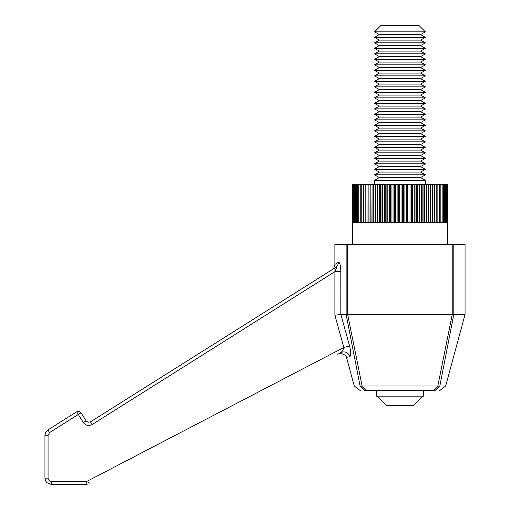 <?xml version="1.0" encoding="UTF-8"?>
<svg xmlns="http://www.w3.org/2000/svg" width="510" height="510" viewBox="0 0 510 510"><rect width="100%" height="100%" fill="white"/><g stroke="black" fill="none" stroke-linecap="round" stroke-linejoin="round"><path stroke-width="0.76" d="M425.365 37.351L374.563 37.351L379.325 34.597L374.563 31.849L425.365 31.849L420.603 34.597L425.365 37.351L420.603 40.099L425.365 42.846L420.603 45.6L425.365 48.348L420.603 51.096L425.365 53.85L420.603 56.597L425.365 59.345L420.603 62.099L425.365 64.846L420.603 67.594L425.365 70.348L420.603 73.096L425.365 75.843L420.603 78.591L425.365 81.345L420.603 84.093L425.365 86.84L420.603 89.594L425.365 92.342L420.603 95.089L425.365 97.843L420.603 100.591L425.365 103.339L420.603 106.093L425.365 108.84L420.603 111.588L425.365 114.342L420.603 117.09L425.365 119.837L420.603 122.591L425.365 125.339L420.603 128.086L425.365 130.834L420.603 133.588L425.365 136.336L420.603 139.083L425.365 141.837L420.603 144.585L425.365 147.333L420.603 150.087L425.365 152.834L420.603 155.582L425.365 158.336L420.603 161.083L425.365 163.831L420.603 166.585L425.365 169.333L420.603 172.08L425.365 174.834L420.603 177.582L425.365 180.33L374.563 180.33L379.325 177.582L420.603 177.582M425.365 31.849L419.016 25.5L380.913 25.5L374.563 31.849M379.325 34.597L420.603 34.597M425.365 174.834L374.563 174.834L379.325 172.08L420.603 172.08M379.325 177.582L374.563 174.834M425.365 169.333L374.563 169.333L379.325 166.585L420.603 166.585M379.325 172.08L374.563 169.333M425.365 163.831L374.563 163.831L379.325 161.083L420.603 161.083M379.325 166.585L374.563 163.831M425.365 158.336L374.563 158.336L379.325 155.582L420.603 155.582M379.325 161.083L374.563 158.336M425.365 152.834L374.563 152.834L379.325 150.087L420.603 150.087M379.325 155.582L374.563 152.834M425.365 147.333L374.563 147.333L379.325 144.585L420.603 144.585M379.325 150.087L374.563 147.333M425.365 141.837L374.563 141.837L379.325 139.083L420.603 139.083M379.325 144.585L374.563 141.837M425.365 136.336L374.563 136.336L379.325 133.588L420.603 133.588M379.325 139.083L374.563 136.336M425.365 130.834L374.563 130.834L379.325 128.086L420.603 128.086M379.325 133.588L374.563 130.834M425.365 125.339L374.563 125.339L379.325 122.591L420.603 122.591M379.325 128.086L374.563 125.339M425.365 119.837L374.563 119.837L379.325 117.09L420.603 117.09M379.325 122.591L374.563 119.837M425.365 114.342L374.563 114.342L379.325 111.588L420.603 111.588M379.325 117.09L374.563 114.342M425.365 108.84L374.563 108.84L379.325 106.093L420.603 106.093M379.325 111.588L374.563 108.84M425.365 103.339L374.563 103.339L379.325 100.591L420.603 100.591M379.325 106.093L374.563 103.339M425.365 97.843L374.563 97.843L379.325 95.089L420.603 95.089M379.325 100.591L374.563 97.843M425.365 92.342L374.563 92.342L379.325 89.594L420.603 89.594M379.325 95.089L374.563 92.342M425.365 86.84L374.563 86.84L379.325 84.093L420.603 84.093M379.325 89.594L374.563 86.84M425.365 81.345L374.563 81.345L379.325 78.591L420.603 78.591M379.325 84.093L374.563 81.345M425.365 75.843L374.563 75.843L379.325 73.096L420.603 73.096M379.325 78.591L374.563 75.843M425.365 70.348L374.563 70.348L379.325 67.594L420.603 67.594M379.325 73.096L374.563 70.348M425.365 64.846L374.563 64.846L379.325 62.099L420.603 62.099M379.325 67.594L374.563 64.846M425.365 59.345L374.563 59.345L379.325 56.597L420.603 56.597M379.325 62.099L374.563 59.345M425.365 53.85L374.563 53.85L379.325 51.096L420.603 51.096M379.325 56.597L374.563 53.85M425.365 48.348L374.563 48.348L379.325 45.6L420.603 45.6M379.325 51.096L374.563 48.348M425.365 42.846L374.563 42.846L379.325 40.099L420.603 40.099M379.325 45.6L374.563 42.846M379.325 40.099L374.563 37.351M399.967 390.628L376.342 390.628L399.967 390.628M376.826 396.149L386.695 405.679L413.234 405.679L423.102 396.149L376.342 396.149L376.342 390.628M423.587 390.628L423.587 396.149L423.102 396.149M335.529 267.52L336.358 267.54L336.383 268.069L334.885 271.645L340.827 271.645C340.648 265.321 339.813 262.159 338.321 262.146A6.349 6.114 57.8 0 1 335.529 267.52C330.729 270.549 330.729 270.549 335.529 267.52L90.493 421.853L88.102 422.261L86.12 420.858L81.039 412.8L78.298 414.49L76.659 411.806A3.175 3.175 0 0 1 79.056 411.398A3.175 3.175 0 0 0 76.659 411.806L47.914 429.911L76.659 411.806M349.229 356.955L349.866 356.611C345.716 358.83 345.716 358.83 349.866 356.611C351.02 355.368 350.925 351.792 349.567 345.895L343.842 347.495L87.663 480.968L86.196 481.325L51.242 481.325C49.317 481.134 48.259 480.076 48.068 478.15L48.068 435.285L49.546 432.601L78.298 414.49L83.372 422.554L86.12 420.858L81.039 412.8A3.175 3.175 0 0 0 79.056 411.398M349.567 345.895L340.846 314.428L334.885 315.25L343.842 347.495L342.777 350.593L340.967 352.595C336.6 354.871 336.6 354.871 340.967 352.595A6.349 6.171 62.5 0 1 349.866 356.611M360.277 390.628L354.272 386.032L346.755 358.275C346.354 353.659 338.895 352.869 337.69 354.303L340.967 352.595M51.242 481.325L51.293 484.5L46.805 482.638L51.293 484.5L87.095 484.443M44.944 435.285L45.734 432.219L44.944 435.285L44.944 478.15L44.944 435.285L48.068 435.285M338.321 262.146L334.879 264.429L334.879 244.577L346.124 244.577L346.124 314.428L360.092 386.006L364.994 390.628L366.333 390.628L361.584 386.051L362.106 386.006L347.673 314.428L340.846 314.428L340.827 271.645M347.673 314.428L452.255 314.428L437.829 386.006L438.345 386.051L433.596 390.628L434.934 390.628L439.607 386.051L434.934 390.628M347.712 314.428L347.712 244.577L346.124 244.577M347.712 244.577L452.217 244.577L452.217 314.428M439.837 386.006L453.804 314.428L453.161 314.453M453.804 244.577L465.056 244.577L465.056 314.428L453.804 314.428L453.804 244.577L452.217 244.577M439.346 386C447.748 386.038 447.748 386.038 439.346 386M434.635 390.628C441.322 390.628 441.322 390.628 434.635 390.628C441.322 390.628 441.322 390.628 434.635 390.628M439.607 386.051L438.345 386.051M453.792 314.428L452.255 314.428M437.829 386.006L362.106 386.006M366.333 390.628L433.596 390.628M361.584 386.051L360.321 386.051L364.994 390.628M346.774 314.453L346.143 314.428M360.583 386L360.092 386.006M347.775 357.733L347.297 357.988M350.268 349.018L350.657 352.659M350.663 353.468L350.548 355.024M334.885 315.25L334.885 271.645L92.132 424.543C88.67 426.264 85.75 425.601 83.372 422.554C85.75 425.601 88.67 426.264 92.132 424.543L90.493 421.853L331.908 269.803C333.565 268.872 334.554 267.081 334.879 264.429M46.805 482.638L45.607 480.975L44.944 478.15L45.607 480.975L46.805 482.638M45.734 432.219L47.914 429.911L45.734 432.219M447.563 222.354L447.563 184.25L447.576 222.354L352.34 222.354L352.34 244.577M352.486 222.354L352.486 184.25L352.353 222.354M352.486 184.25L352.773 222.354M352.773 184.25L353.2 184.25L353.2 222.354M353.2 184.25L353.781 184.25L353.781 222.354M353.781 184.25L354.507 184.25L354.507 222.354M354.507 184.25L355.374 184.25L355.374 222.354M355.374 184.25L356.388 184.25L356.388 222.354M356.388 184.25L357.529 184.25L357.529 222.354M357.529 184.25L358.81 184.25L358.81 222.354M358.81 184.25L360.219 184.25L360.219 222.354M360.219 184.25L361.749 184.25L361.749 222.354M361.749 184.25L363.407 184.25L363.407 222.354M363.407 184.25L365.173 184.25L365.173 222.354M365.173 184.25L367.009 184.25L367.009 222.354M367.009 184.25L367.053 222.354M367.053 184.25L368.889 184.25L368.889 222.354M368.889 184.25L369.036 222.354M369.036 184.25L370.866 184.25L370.866 222.354M370.866 184.25L371.114 222.354M371.114 184.25L372.938 184.25L372.938 222.354M372.938 184.25L373.282 184.25L373.282 222.354M373.282 184.25L375.086 184.25L375.086 222.354M375.086 184.25L375.538 184.25L375.538 222.354M375.538 184.25L377.323 184.25L377.323 222.354M377.323 184.25L377.872 184.25L377.872 222.354M377.872 184.25L379.625 184.25L379.625 222.354M379.625 184.25L380.269 184.25L380.269 222.354M380.269 184.25L381.99 184.25L381.99 222.354M381.99 184.25L382.729 184.25L382.729 222.354M382.729 184.25L384.412 184.25L384.412 222.354M384.412 184.25L385.248 184.25L385.248 222.354M385.248 184.25L386.886 184.25L386.886 222.354M386.886 184.25L387.81 184.25L387.81 222.354M387.81 184.25L389.398 184.25L389.398 222.354M389.398 184.25L390.411 184.25L390.411 222.354M390.411 184.25L391.948 184.25L391.948 222.354M391.948 184.25L393.044 184.25L393.044 222.354M393.044 184.25L394.517 184.25L394.517 222.354M394.517 184.25L395.696 184.25L395.696 222.354M395.696 184.25L397.105 184.25L397.105 222.354M397.105 184.25L398.361 184.25L398.361 222.354M398.361 184.25L399.706 184.25L399.706 222.354M399.706 184.25L401.032 184.25L401.032 222.354M401.032 184.25L402.307 184.25L402.307 222.354M402.307 184.25L403.703 184.25L403.703 222.354M403.703 184.25L404.895 184.25L404.895 222.354M404.895 184.25L406.355 184.25L406.355 222.354M406.355 184.25L407.471 184.25L407.471 222.354M407.471 184.25L408.994 184.25L408.994 222.354M408.994 184.25L410.021 184.25L410.021 222.354M410.021 184.25L411.602 184.25L411.602 222.354M411.602 184.25L412.545 184.25L412.545 222.354M412.545 184.25L414.171 184.25L414.171 222.354M414.171 184.25L415.025 184.25L415.025 222.354M415.025 184.25L416.702 184.25L416.702 222.354M416.702 184.25L417.46 184.25L417.46 222.354M417.46 184.25L419.175 184.25L419.175 222.354M419.175 184.25L419.838 184.25L419.838 222.354M419.838 184.25L421.585 184.25L421.585 222.354M421.585 184.25L422.152 184.25L422.152 222.354M422.152 184.25L423.931 184.25L423.931 222.354M423.931 184.25L424.403 184.25L424.403 222.354M424.403 184.25L426.201 184.25L426.201 222.354M426.201 184.25L426.57 184.25L426.57 222.354M426.57 184.25L428.387 184.25L428.387 222.354M428.387 184.25L428.655 222.354M428.655 184.25L430.485 184.25L430.485 222.354M430.485 184.25L430.65 222.354M430.65 184.25L432.486 184.25L432.486 222.354M432.486 184.25L432.55 222.354M447.563 184.25L434.386 184.25L434.386 222.354M434.386 184.25L432.55 184.25M436.178 184.25L436.178 222.354M437.854 184.25L437.854 222.354M439.416 184.25L439.416 222.354M440.85 184.25L440.85 222.354M442.157 184.25L442.157 222.354M443.324 184.25L443.324 222.354M444.363 184.25L444.363 222.354M445.262 184.25L445.262 222.354M446.014 184.25L446.014 222.354M446.62 184.25L446.62 222.354M447.085 184.25L447.085 222.354M447.397 184.25L447.397 222.354M49.546 432.601L47.914 429.911M48.068 478.15L44.944 478.15L45.607 480.975L44.95 478.15M86.196 481.325L86.254 484.5M87.663 480.968L89.186 483.78M374.563 184.25L374.563 180.33M425.365 184.25L425.365 180.33M445.657 386.032L439.652 390.628M465.056 314.428L445.663 386.032M447.589 222.354L447.589 244.577"/></g></svg>
